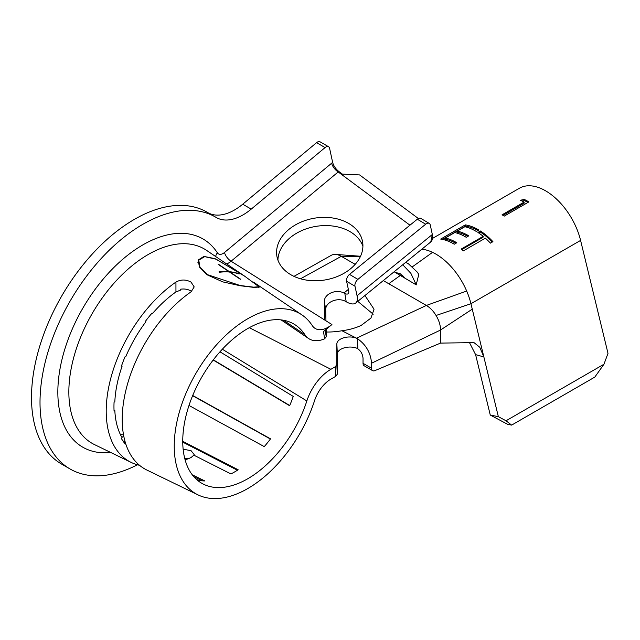 <?xml version="1.0" encoding="UTF-8"?>
<svg xmlns="http://www.w3.org/2000/svg" width="640" height="640" viewBox="0 0 640 640"><rect width="100%" height="100%" fill="white"/><g stroke="black" fill="none" stroke-linecap="round" stroke-linejoin="round"><path stroke-width="0.96" d="M395.392 272.432L400.136 273.672L404.344 277.376M400.832 275.376L402.576 275.488M394.128 271.768L416.264 284.896L410.88 273.336L402.744 264.76M383.304 280.584L426.36 305.44C430.088 307.64 433.32 310.984 436.056 315.472C439.008 320.424 440.504 325.272 440.536 330.032L440.536 343.096L374.8 370.656A5.344 3.088 120 0 1 372.64 370.664A5.344 3.088 120 0 1 371.536 368.216L371.536 363.24C370.72 352.824 366 344.624 357.384 338.64L356.744 338.304A12.032 6.528 -2.8 0 0 343.88 337.752A12.032 6.528 -2.8 0 0 336.856 343.928L336.816 364.664L337.312 374.2L337.344 354.008A12.032 6.528 177.2 0 1 344.776 347.712A12.032 6.528 177.2 0 1 357.872 348.688L357.384 338.64M440.536 343.096L474.008 342.624L479.76 347.24L483.856 356.928L470.944 303.72A52.136 30.104 -120 0 0 466.68 291.04A52.136 30.104 -120 0 0 435.888 254.096A52.136 30.104 -120 0 0 432.56 252.352A52.136 30.104 -120 0 0 421.848 249.2M405.648 262.392L408.384 263.752L417.344 272.168L418.768 274.48L416.176 284.84M445.312 238.008L454.76 232.552A52.136 30.104 60 0 1 465.624 236.928A52.136 30.104 60 0 1 466.256 237.304L468.776 235.848A52.136 30.104 60 0 0 468.144 235.472A52.136 30.104 60 0 0 457.28 231.096L464.848 226.728A52.136 30.104 60 0 1 475.712 231.112A52.136 30.104 60 0 1 476.336 231.48L478.856 230.024A52.136 30.104 60 0 0 478.232 229.656A52.136 30.104 60 0 0 465.28 224.888L440.704 239.08A52.136 30.104 60 0 1 453.656 243.84A52.136 30.104 60 0 1 454.28 244.216L456.8 242.76A52.136 30.104 60 0 0 456.176 242.392A52.136 30.104 60 0 0 445.312 238.008L445.584 239.208A50.8 29.328 60 0 1 455.864 243.304M524.304 199.44L520.344 200.248A52.136 30.104 60 0 1 524.112 202.088L502.056 214.824A52.136 30.104 60 0 1 503 215.352A52.136 30.104 60 0 1 504.264 216.104L528.84 201.912A52.136 30.104 60 0 0 527.576 201.16A52.136 30.104 60 0 0 524.304 199.44L524.384 200.576A50.8 29.328 60 0 1 527.576 202.256A50.8 29.328 60 0 1 527.912 202.448M511.64 425.112L507.592 424.296L490.264 415.04L498.352 416.664L506.032 420.768L511.64 425.112L594.824 377.08L603.952 364.24L608 353.36L580.592 240.408A52.136 30.104 -120 0 0 545.536 190.792A52.136 30.104 -120 0 0 519.472 188.208L432.624 238.352M293.984 276.36L331.32 255.296A20.056 11.576 60 0 1 335.712 254.424A20.056 11.576 60 0 1 341.288 256.328L355.176 264.344M356.744 338.304L341.96 330.744C349.36 329.784 355.784 327.984 361.248 325.36L370.936 318.088L374.048 309.2L364.944 295.528M360.368 256.608L341.288 256.328L300.52 278.784M357.776 301.36L373.208 314.2M326.2 332.008A43.448 23.584 -2.8 0 0 341.96 330.744M335.248 366.776L330.888 369.296A37.432 21.608 120 0 0 306.848 400.952A91.976 53.104 -60 0 1 247.784 478.728A91.976 53.104 -60 0 1 203.728 484.312A91.976 53.104 -60 0 1 187.2 411.312A91.976 53.104 -60 0 1 247.784 328.536A91.976 53.104 -60 0 1 295.624 325.144A91.976 53.104 -60 0 1 304.824 334.632A37.432 21.608 120 0 0 308.56 338.488A37.432 21.608 120 0 0 324.6 338.832L323.496 331.568L331.92 324.544A25.4 14.664 -60 0 1 314.824 328.224A25.4 14.664 -60 0 1 312.28 325.6A104 60.048 120 0 0 301.88 314.88A104 60.048 120 0 0 247.784 318.712A104 60.048 120 0 0 179.272 412.312A104 60.048 120 0 0 197.968 494.864A104 60.048 120 0 0 247.784 488.552A104 60.048 120 0 0 314.576 400.6A25.4 14.664 -60 0 1 330.888 379.12L335.744 376.32L335.248 366.776L336.816 364.664M191.576 291.448L191.064 291.096C188.104 289.272 184.64 288.64 180.68 289.184L180.744 290.056L175.944 291.944L175.944 282.072C180.976 279.328 186.016 279.352 191.064 282.152L194.2 286.912L191.064 291.824A108.056 62.384 -60 0 0 126.16 389.128A108.056 62.384 -60 0 0 146.872 470.04L197.968 494.864M188.416 458.664L184.656 458.152M175.944 282.072A109.304 63.112 120 0 0 110.208 380.504A109.304 63.112 120 0 0 131.152 462.408A109.304 63.112 120 0 0 139.544 465.312M196.4 479.336L198.56 480.384A93.064 53.728 120 0 0 204.824 480.944L192.272 474.808M185.112 459.896A96.024 55.44 120 0 0 191.064 457.536L193.856 455.168L230.928 473.952A93.064 53.728 120 0 0 234.544 471.976A93.064 53.728 120 0 0 238.16 469.776L182.744 441.312M188.992 405.464L264.272 446.624A93.064 53.728 120 0 0 270.536 438.84L192.712 395.48M213.184 360.024L289.64 405.736A93.064 53.728 120 0 0 293.256 396.416L219.968 351.808M122.88 440.864L125.184 441.992M123.808 442.176L125.48 442.992M114.032 410.136L114.824 410.536L114.064 411.024A98.344 56.784 -60 0 1 114.064 402.2L114.824 401.808A97.272 56.16 -60 0 1 122.136 366.08L121.456 366.072A98.344 56.784 -60 0 1 125.28 356.224L125.912 356.336A97.272 56.16 -60 0 1 145.888 321.744L145.472 321.248A98.344 56.784 -60 0 1 152.096 313.016L152.44 313.6A97.272 56.16 -60 0 1 175.944 291.944M125.656 443.552L125.28 444.048A98.344 56.784 -60 0 1 121.456 438.608L122.136 437.824A97.272 56.16 -60 0 1 114.824 410.536M121.568 365.768L122.136 366.08M151.88 313.264L152.44 313.6M253.448 282.096L259.44 287.048L254.016 287.4L240.288 285.752L222.728 281.872L207.16 274.824L199.376 266.968L198.256 259.952L203.928 256.416L215.024 258.648L243.32 275.248M202.28 480.848L193.832 476.712M237.44 470.232L182.752 442.144M183.144 449.2L191.064 450.68L194.2 454.64L194.12 455.304M337.312 374.2L335.744 376.32M331.92 324.544L231.08 261.232A17.184 9.92 -60 0 1 228.448 263.08A17.184 9.92 -60 0 1 226.656 263.968M289.752 274.064A43.448 31.328 -9.3 0 0 338.912 275.84A43.448 31.328 -9.3 0 0 362.624 242.072A43.448 31.328 -9.3 0 0 349.744 224.072A43.448 31.328 -9.3 0 0 300.584 222.304A43.448 31.328 -9.3 0 0 276.872 256.072A43.448 31.328 -9.3 0 0 289.752 274.064M325.952 320.8L325.688 309.592A12.032 8.672 170.7 0 1 332.464 301.048A12.032 8.672 170.7 0 1 345.28 301.216L346.2 301.736L344.848 293.488L343.936 293A12.032 8.672 -9.3 0 0 331.128 292.832A12.032 8.672 -9.3 0 0 324.344 301.384L324.792 320.072M277.92 260.112A43.448 31.328 170.7 0 1 304.536 229.448A43.448 31.328 170.7 0 1 351.08 232.288A43.448 31.328 170.7 0 1 362.92 246.24M208.184 212.832A53.472 30.872 120 0 0 234.536 209.968A53.472 30.872 120 0 0 242.72 204.208L251.232 209.12L325.08 147.576A5.344 3.088 120 0 1 328.576 146.736A5.344 3.088 120 0 1 329.592 148.288L332.64 162.4C333.616 165.88 335.664 168.896 338.792 171.456L342.392 174.12L359.592 174.92L418.368 218.52M338.792 171.456L231.08 261.232A8.024 3.52 -129.8 0 1 224.512 252.472L331.632 163.208A8.024 3.52 -129.8 0 0 338.2 171.968L409.952 225.192M242.72 204.208L316.576 142.664A5.344 3.088 -60 0 1 320.064 141.824L328.576 146.736M137.424 464.784A145.448 83.976 -60 0 1 70.136 469.016L61.624 464.104A145.448 83.976 -60 0 1 39.336 347.552A145.448 83.976 -60 0 1 134.352 219.392A145.448 83.976 -60 0 1 207.072 212.184L215.576 217.096A145.448 83.976 -60 0 1 216.112 217.408A53.472 30.872 -60 0 0 216.312 217.528A53.472 30.872 -60 0 0 243.048 214.88A53.472 30.872 -60 0 0 251.232 209.12M70.136 469.016A145.448 83.976 -60 0 1 47.84 352.464A145.448 83.976 -60 0 1 142.856 224.304A145.448 83.976 -60 0 1 215.576 217.096M326.152 329.352L326.232 336.776L324.6 338.832M346.2 301.736A20.056 8.656 -129.1 0 0 355.728 303.024A20.056 8.656 -129.1 0 0 357.064 295.768L354.984 286.224L346.592 281.248L348.672 290.808A8.024 3.464 50.9 0 1 348.136 293.712A8.024 3.464 50.9 0 1 344.848 293.488M346.592 281.248A5.344 3.128 -59.3 0 1 349.504 274.4L357.896 279.376A5.344 3.128 120.7 0 0 354.984 286.224M357.064 295.768L432.336 234.496L430.248 224.952A5.344 3.128 120.7 0 0 429.24 223.4A5.344 3.128 120.7 0 0 425.68 224.2L417.288 219.224L349.504 274.4M417.288 219.224A5.344 3.128 -59.3 0 1 420.84 218.424L429.24 223.4M425.68 224.2L357.896 279.376M432.112 234.68A20.056 8.656 50.9 0 1 430.776 241.936L355.728 303.024M432.336 234.496L430.776 241.936M357.024 348.256C360.648 350.552 362.648 353.888 363.032 358.28L363.032 363.304L371.536 368.216M440.536 330.032L371.536 363.24M372.64 370.664L364.136 365.752A5.344 3.088 -60 0 1 363.032 363.304M498.352 416.664L483.856 356.928L475.6 354.632L469.376 342.424M485.36 238.168L463.304 250.904A52.136 30.104 60 0 0 461.16 249.072L483.216 236.336A52.136 30.104 60 0 0 477.912 232.456L480.432 231A52.136 30.104 60 0 1 492.936 241.672L490.416 243.128A52.136 30.104 60 0 0 485.36 238.168M475.6 354.632L490.264 415.04M506.032 420.768L603.952 364.24M270.392 439.024L192.624 395.696M289.736 405.52L213.328 359.84M244.296 275.904L258.976 286.776L253.624 287.152L240.12 285.512L207.552 274.696L199.88 266.992L198.768 260.12L204.68 256.64L216.256 259.248L245 276.384M230.008 272.064L240.752 279.28A107.744 62.208 120 0 0 240.256 279.232L229.52 272.016A108.656 62.736 120 0 0 219.52 272.248L218.968 271.872A108.704 62.76 -60 0 1 228.968 271.648L218.232 264.432A109.616 63.288 -60 0 1 218.72 264.472L229.464 271.688A108.704 62.76 -60 0 1 238.616 273.632L239.168 274A108.656 62.736 120 0 0 230.008 272.064L229.92 272.288M522.096 201.048L524.384 200.576M503.04 215.376L524.136 203.192L524.112 202.088M478.744 233.008L480.376 232.064L480.432 231M480.376 232.064A50.8 29.328 60 0 1 492.216 242.088M461.768 249.568L483.024 237.296L483.216 236.336M457.28 231.096L457.56 232.296A50.8 29.328 60 0 1 467.832 236.392M442.56 239.416L465.608 226.104A50.8 29.328 60 0 1 477.92 230.568M465.28 224.888L465.608 226.104M400.6 275.248L388.76 283.736M466.68 291.04L426.36 305.44L356.536 338.176M432.56 252.352L412.512 266.712M330.888 369.296L249.296 327.68M242.52 274.704L206.576 250.376A112.216 64.792 120 0 0 148.2 254.512A112.216 64.792 120 0 0 74.28 355.504A112.216 64.792 120 0 0 94.448 444.576L131.152 462.408M110.736 452.488A120.224 69.416 -60 0 1 59.432 372.32A120.224 69.416 -60 0 1 142.856 244.888A120.224 69.416 -60 0 1 217.416 252.856A8.024 6.288 -33.2 0 0 215.648 256.512M217.416 252.856A9.176 5.296 120 0 0 223.112 253.464A9.176 5.296 120 0 0 224.512 252.472M304.824 334.632L283.48 320.256M123.872 436.68A100.232 57.864 -60 0 1 121.664 437M306.848 400.952L222.336 349.216M343.936 293L348.368 289.4M325.08 147.576L316.576 142.664M331.632 163.208L332.64 162.4M325.216 330.136L326.232 336.776M325.688 309.592L324.344 301.384M336.856 343.928L337.344 354.008M580.592 240.408L470.944 303.72L436.064 315.472M472.264 309.176L440.544 330M120.48 434.72L123.36 433.92M301.88 314.88L253.704 282.272M281.112 319.904L308.56 338.488M335.712 254.424L360.536 256.256M258.72 287.432L258.976 286.776M197.896 262.368L198.768 260.12M402.048 276.056L403.224 276.112"/></g></svg>
